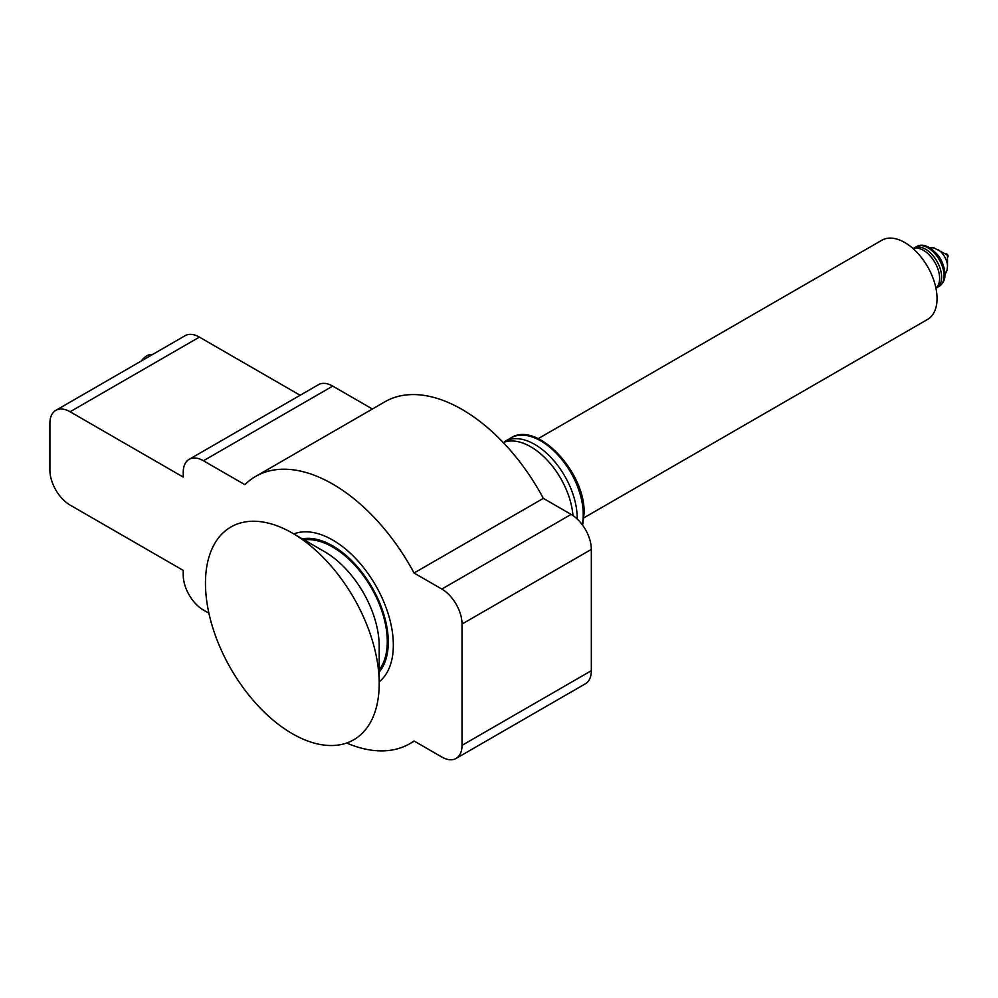 <?xml version="1.0" encoding="UTF-8"?>
<svg xmlns="http://www.w3.org/2000/svg" width="998" height="998" viewBox="0 0 998 998"><rect width="100%" height="100%" fill="white"/><g stroke="black" fill="none" stroke-linecap="round" stroke-linejoin="round"><path stroke-width="1.5" d="M577.168 518.972A59.992 34.643 -120 0 0 577.181 517.912A59.992 34.643 -120 0 0 534.753 444.422A59.992 34.643 -120 0 0 504.763 441.453L510.826 437.96C537.074 420.395 585.739 472.64 584.08 513.246L582.62 525.197M572.952 515.567A59.992 34.643 -120 0 0 546.704 459.604A59.992 34.643 -120 0 0 503.241 442.563M152.532 354.515A14.284 8.246 120 0 0 141.217 361.051M913.17 248.664A22.854 13.199 60 0 1 923.449 250.336A22.854 13.199 60 0 1 938.07 269.485A22.854 13.199 60 0 1 935.924 288.073M583.88 517.837L927.579 319.41A45.708 26.397 -120 0 0 937.047 298.477A45.708 26.397 -120 0 0 917.087 252.482A45.708 26.397 -120 0 0 881.87 240.231L538.172 438.658M937.733 249.488A13.797 7.959 -120 0 1 947.489 266.391L947.489 256.523A1.709 0.986 -120 0 0 946.279 254.428L934.028 247.928L929.026 247.467M947.489 257.035A1.709 0.986 -120 0 0 947.751 256.96A1.709 0.986 -120 0 0 948.1 256.174A1.709 0.986 -120 0 0 947.351 254.453A1.709 0.986 -120 0 0 946.029 253.991A1.709 0.986 -120 0 0 945.842 254.166M379.203 672.041A78.568 45.359 -120 0 0 381.61 607.782A78.568 45.359 -120 0 0 332.733 545.894A78.568 45.359 -120 0 0 301.546 538.957A78.568 45.359 -120 0 1 332.733 545.894A78.568 45.359 -120 0 1 381.61 607.782A78.568 45.359 -120 0 1 379.203 672.041M332.733 540.068A85.716 49.488 -120 0 0 293.811 533.942A85.716 49.488 -120 0 1 332.733 540.068A85.716 49.488 -120 0 1 387.648 612.148A85.716 49.488 -120 0 1 379.203 681.809A85.716 49.488 -120 0 0 387.648 612.148A85.716 49.488 -120 0 0 332.733 540.068M292.327 533.069A122.854 70.933 -120 0 0 205.463 583.219A122.854 70.933 -120 0 0 292.327 733.692A122.854 70.933 -120 0 0 379.203 683.53A122.854 70.933 -120 0 0 292.327 533.069L324.649 551.732L292.327 533.069M379.203 669.87A77.145 44.536 -120 0 0 380.35 606.809A77.145 44.536 -120 0 0 332.733 547.066A77.145 44.536 -120 0 0 303.105 540.068M208.906 613.209L203.442 610.052A28.568 16.492 -120 0 1 183.233 575.06L183.233 570.394L70.097 505.075A28.568 16.492 60 0 1 49.9 470.083L49.9 423.426A28.568 16.492 -120 0 1 55.813 410.353A28.568 16.492 -120 0 1 70.097 411.762L183.233 477.081L183.233 472.416A28.568 16.492 -120 0 1 189.158 459.342A28.568 16.492 -120 0 1 203.442 460.752L244.859 484.666A154.278 89.072 60 0 1 255.6 476.445A154.278 89.072 60 0 1 414.045 573.014L441.827 589.057A28.568 16.492 60 0 1 462.024 624.049L462.024 745.356A28.568 16.492 60 0 1 456.111 758.43A28.568 16.492 60 0 1 441.827 757.02L414.045 740.978A154.278 89.072 60 0 1 409.879 743.66A154.278 89.072 60 0 1 346.643 743.023M414.045 573.014L543.349 498.364L571.118 514.407A28.568 16.492 60 0 1 591.327 549.399L591.327 670.706A28.568 16.492 60 0 1 585.402 683.78L456.111 758.43M255.6 476.445L384.891 401.795A154.278 89.072 60 0 1 543.349 498.364M372.391 409.005L332.733 386.101A28.568 16.492 -120 0 0 318.449 384.692L189.158 459.342M70.097 411.762L199.4 337.112L300.124 395.27M199.4 337.112A28.568 16.492 -120 0 0 185.117 335.702L55.813 410.353M379.203 683.53L379.203 646.205A77.145 44.536 -120 0 0 324.649 551.732M939.33 286.226L936.897 287.636A22.854 13.199 -120 0 0 940.403 269.31A22.854 13.199 -120 0 0 925.47 249.176A22.854 13.199 -120 0 0 914.043 248.04L916.463 246.643C927.803 239.757 945.256 259.255 944.894 274.6C945.156 279.39 943.297 283.27 939.33 286.226A22.854 13.199 -120 0 0 944.058 275.772A22.854 13.199 -120 0 0 934.078 252.768A22.854 13.199 -120 0 0 916.463 246.643M582.196 524.624A59.992 34.643 -120 0 0 583.244 514.407A59.992 34.643 -120 0 0 557.059 454.028A59.992 34.643 -120 0 0 510.826 437.96M943.597 266.591A17.141 9.893 -120 0 0 935.625 252.756M462.024 745.356L591.327 670.706M462.024 624.049L591.327 549.399M441.827 589.057L571.118 514.407M203.442 460.752L332.733 386.101M947.489 266.391L946.99 270.383L944.894 274.949M409.879 743.66L414.282 741.115"/></g></svg>
